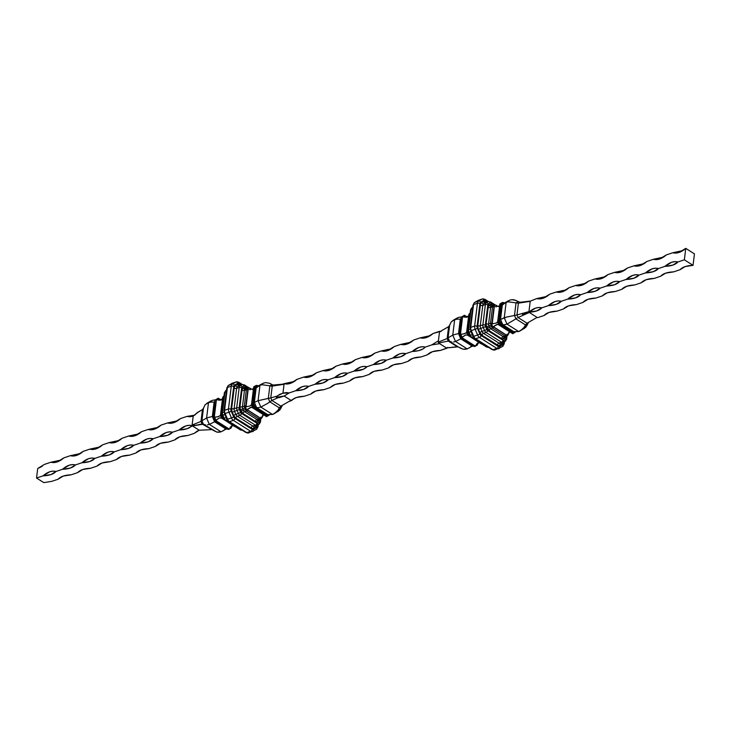 <?xml version="1.0" encoding="UTF-8"?>
<svg xmlns="http://www.w3.org/2000/svg" width="731" height="731" viewBox="0 0 731 731"><rect width="100%" height="100%" fill="white"/><g stroke="black" fill="none" stroke-linecap="round" stroke-linejoin="round"><path stroke-width="1.1" d="M186.953 416.405L194.875 415.135L186.953 416.405L180.475 418.58L186.953 416.405L189.914 416.771L193.194 416.131L186.953 416.405M198.512 411.982L202.45 409.598L197.507 412.439L193.194 416.131L192.098 425.058L200.998 421.412L202.45 409.598L203.465 408.163L201.92 420.773L203.373 424.163L192.481 425.954L199.271 430.248L211.067 429.645L199.271 430.248L194.236 433.355L197.553 430.87M295.013 381.052L290.271 382.916L284.121 383.665L281.773 384.46L284.048 384.278L272.243 386.087L271.1 386.096L273.769 385.191L271.886 384.607L269.867 385.794L271.1 386.096L269.867 385.794L268.314 398.404L269.867 385.794L262.173 384.753L269.867 385.794L271.886 384.607L269.977 383.409L265.846 382.596L269.977 383.409L272.791 385.1L282.577 384.186L273.769 385.191L272.243 386.087L270.79 397.902L268.314 398.404L269.776 401.794L271.895 400.451L267.509 403.503L269.776 401.794L279.352 407.861L280.868 406.134L278.008 410.155L279.352 407.861L282.385 405.239L280.777 408.528L281.371 406.674L279.352 407.861L269.776 401.794L268.314 398.404L258.089 400.689L259.98 385.237L262.173 384.753L259.98 385.237L263.772 383.017L265.846 382.596L263.772 383.017L259.98 385.237L258.089 400.689L270.79 397.902L271.895 400.451L280.868 406.134L290.947 400.332L284.167 396.028L278.027 397.71L271.895 400.451L280.868 406.134L290.947 400.332L284.167 396.028L276.236 397.298L284.167 396.028L278.895 397.719L276.903 397.207L277.314 396.056L270.79 397.902L271.895 400.451L278.027 397.71L276.903 397.207L277.588 395.709L282.952 393.205L284.048 384.278L272.243 386.087L270.79 397.902L277.314 396.056L279.315 394.521L282.952 393.205L284.048 384.278L281.773 384.46L284.121 383.665L287.082 384.031L290.362 383.391L297.078 379.307L303.557 377.123L306.517 377.488L309.798 376.849L316.514 372.755L322.983 370.58L325.953 370.946L329.233 370.297L335.94 366.213L342.419 364.029L345.388 364.394L348.669 363.755L355.376 359.67L361.854 357.486L364.824 357.852L368.095 357.212L374.811 353.119L381.29 350.935L384.25 351.3L387.531 350.661L394.247 346.576L400.725 344.392L403.686 344.758L406.966 344.118L413.682 340.025L420.161 337.841L423.121 338.206L426.401 337.567L433.117 333.482L439.596 331.298L441.021 331.609M256.142 387.969L254.37 402.37L258.089 400.689L260.821 407.048L267.509 403.503L260.821 407.048L258.089 400.689L254.37 402.37L255.96 388.106L259.98 385.237L255.96 388.106L254.324 387.211L252.341 403.402L252.698 403.064L254.964 408.337L254.47 408.364L266.769 416.158L268.624 414.806L266.769 416.414L253.94 408.282L254.964 408.337L252.698 403.064L252.031 403.841L254.096 386.955L254.616 387.43L257.76 385.593L256.745 385.401L254.096 386.955L256.142 385.447L253.767 386.845L251.82 404.069L253.94 408.282L252.031 403.841L251.628 404.261L253.346 408.245L266.705 416.551L269.346 414.897L266.577 416.633M266.705 416.56L268.953 415.235M271.886 384.607L272.791 385.1M274.545 413.527L272.553 414.477L276.391 412.065L278.008 410.155L274.289 413.682L279.717 410.109L280.777 408.528L278.219 411.37L276.345 412.257M260.821 407.048L272.553 414.477L260.821 407.048L258.527 407.606L260.821 407.048M228.977 429.225L231.106 427.717L228.401 429.453L215.261 421.312L213.351 416.871L215.106 400.424L213.516 416.972L215.462 421.01L215.901 420.161L214.686 417.319L213.744 417.017L214.284 417.209L216.458 399.491L218.56 398.541L215.883 399.601L219.94 400.232L221.566 399.738L222.498 398.569L221.566 399.738L219.94 400.232L216.86 399.537L218.56 398.541L220.835 399.702L222.443 399.217L220.022 399.555L218.322 398.203L220.68 399.693M214.768 399.921L212.282 400.36L214.768 399.921M227.058 428.494L224.856 429.6M214.119 402.123L211.149 402.05L214.402 402.105L212.356 416.524L209.285 417.237L212.356 416.524L214.119 402.123M225.778 428.549L223.43 430.623L225.888 428.521L214.622 421.787L209.331 424.391L206.599 418.031L208.49 402.589L212.282 400.36L208.49 402.589L211.149 402.05L208.49 402.589L206.599 418.031L209.285 417.237L206.599 418.031L209.331 424.391L221.064 431.82L226.5 428.85L228.693 429.389M223.43 430.623L221.064 431.82L209.331 424.391L214.622 421.787L212.356 416.524L214.622 421.787L215.261 421.632L214.622 421.787L225.559 428.713M202.679 409.451L198.485 411.864L202.679 409.451M202.862 423.916L212.091 429.755L202.094 423.962L200.998 421.412L192.098 425.058L194.364 424.875L192.481 425.954L202.094 423.962L200.998 421.412L201.92 420.773L200.998 421.412L202.45 409.598L203.127 408.995L202.45 409.598M198.677 411.754L193.194 416.131L192.098 425.058L194.364 424.875L192.025 425.661L189.055 425.296L185.775 425.935L179.068 430.029L172.589 432.213L169.619 431.838L166.348 432.487L159.632 436.571L153.154 438.755L150.193 438.39L146.913 439.029L140.197 443.123L133.718 445.298L130.758 444.932L127.477 445.572L120.761 449.666L114.283 451.849L111.322 451.484L108.042 452.123L101.326 456.208L94.856 458.392L91.887 458.026L88.606 458.666L81.899 462.76L75.421 464.943L72.451 464.578L69.171 465.218L62.464 469.302L55.985 471.486L53.016 471.12L49.745 471.76L43.028 475.854L36.55 478.037L37.72 468.498L36.55 478.037L43.796 482.624L36.55 478.037L43.028 475.854L50.951 474.583L55.985 471.486L62.464 469.302L70.386 468.041L75.421 464.943L81.899 462.76L89.822 461.499L94.856 458.392L101.326 456.208L109.257 454.947L114.283 451.849L120.761 449.666L128.693 448.405L133.718 445.298L140.197 443.123L148.128 441.853L153.154 438.755L159.632 436.571L167.563 435.31L172.589 432.213L179.068 430.029L186.99 428.759L194.364 424.875L192.481 425.954L199.271 430.248L194.236 433.355L187.757 435.53L194.236 433.355M42.371 466.15L39.328 467.867M231.334 426.511L231.16 427.927L232.019 425.689L231.106 427.717L229.415 428.713L231.115 426.219L233.518 425.698L231.115 426.219L229.178 429.051L215.709 420.526L219.41 417.894L221.63 418.114L219.41 417.894L215.901 420.161L214.686 417.319L218.807 416.487L220.47 415.418L221.612 418.095L221.868 417.428L224.161 419.448L221.868 417.428L222.937 417.063L221.018 416.908L221.612 418.095L221.109 414.029A1.745 0.832 -173 0 0 220.534 414.55A1.745 0.832 -173 0 0 220.534 414.66A1.745 0.832 7 0 1 220.534 414.55A1.745 0.832 7 0 1 221.109 414.029L221.849 413.783L221.109 414.029L223.129 397.618L223.951 396.284L222.763 397.271A1.745 1.727 30.4 0 1 223.677 396.376L222.663 397.591A1.745 1.727 30.4 0 0 222.626 397.828M220.396 415.674L220.47 415.427A1.745 0.713 -177.2 0 1 220.47 415.372A1.745 0.713 -177.2 0 1 220.479 415.318A1.745 0.713 2.8 0 0 220.47 415.372A1.745 0.713 2.8 0 0 220.47 415.418L217.911 416.752L214.284 417.209L216.458 399.491L215.627 399.756L218.322 398.203M248.969 432.807A4.368 2.723 -108.6 0 1 248.641 432.953L246.036 432.578L228.73 421.613L226.912 419.384L227.569 419.247L225.102 413.518A4.368 2.723 -108.6 0 1 224.591 410.283A4.368 2.723 71.4 0 0 225.102 413.518L228.995 412.211A4.368 2.723 -108.6 0 1 228.474 408.976L224.591 410.283L227.387 387.503A4.368 2.723 -108.6 0 1 228.565 385.347A4.368 2.723 71.4 0 0 227.387 387.503L231.27 386.196L228.474 408.976L224.591 410.283L227.387 387.503L231.27 386.196A4.368 2.723 -108.6 0 1 232.449 384.04L228.565 385.347L231.974 383.336A4.368 2.723 -108.6 0 1 232.303 383.19A4.368 2.723 71.4 0 0 231.974 383.336L235.866 382.03L228.565 385.347L235.866 382.03A4.368 2.723 -108.6 0 1 236.186 381.884A4.368 2.723 -108.6 0 1 238.05 382.212A1.745 1.087 122.4 0 1 238.799 382.258A1.745 1.087 122.4 0 1 239.156 383.3L241.55 384.817L238.142 383.071L233.81 386.069L230.932 409.269L233.701 416.944L234.852 418.388A1.745 1.087 122.4 0 1 233.363 420.352L250.669 431.317L246.786 432.624L229.479 421.659L233.363 420.352A4.368 2.723 -108.6 0 1 231.453 417.94L227.569 419.247L225.102 413.518L228.995 412.211L231.453 417.94L227.569 419.247A4.368 2.723 71.4 0 0 229.479 421.659L233.363 420.352L250.669 431.317L246.786 432.624A4.368 2.723 71.4 0 0 248.65 432.953A4.368 2.723 -108.6 0 1 246.786 432.624A1.745 1.087 122.4 0 1 246.027 432.578A1.745 1.087 -57.6 0 0 246.786 432.624L229.479 421.659A1.745 1.087 122.4 0 1 228.73 421.613A1.745 1.087 -57.6 0 0 229.479 421.659A4.368 2.723 -108.6 0 1 227.569 419.247L227.222 419.128M228.035 420.316L227.451 419.576M224.764 413.399L224.454 411.452A1.745 0.832 7 0 1 224.006 410.804A1.745 0.832 7 0 1 224.591 410.283A1.745 0.832 -173 0 0 224.006 410.804L224.764 413.399M242.646 430.239L240.408 429.929L224.938 420.133A1.745 1.087 -57.6 0 0 225.687 420.179A3.5 2.184 -108.6 0 1 224.152 418.242L226.135 417.575L224.152 418.242A3.5 2.184 71.4 0 0 225.687 420.179L241.148 429.974A1.745 1.087 122.4 0 1 240.408 429.929A1.745 1.087 -57.6 0 0 241.148 429.974A3.5 2.184 71.4 0 0 242.427 430.294A3.5 2.184 -108.6 0 1 241.148 429.974L225.687 420.179L227.067 419.713L225.687 420.179A1.745 1.087 122.4 0 1 224.938 420.133A1.745 1.087 122.4 0 1 224.572 419.091L223.96 418.424M224.938 420.133L222.215 415.372L222.864 415.245L224.152 418.242L223.503 418.379L224.152 418.242L222.864 415.245A3.5 2.184 -108.6 0 1 222.452 412.659L224.024 412.129L222.452 412.659L224.947 392.3L226.336 391.825L224.947 392.3A1.745 0.832 -173 0 0 224.371 392.821A1.745 0.832 7 0 1 224.947 392.3A3.5 2.184 -108.6 0 1 225.897 390.573L226.537 390.19L225.897 390.573A3.5 2.184 71.4 0 0 224.947 392.3L222.452 412.659A3.5 2.184 71.4 0 0 222.864 415.245L224.846 414.578L222.526 415.117M222.407 414.797L222.315 413.828M223.174 418.826L223.64 418.662L223.174 418.826A1.745 1.087 122.4 0 1 222.425 418.772A1.745 1.087 -57.6 0 0 223.174 418.826M220.47 415.418L220.524 415.555A1.745 0.713 2.8 0 0 221.265 416.021L223.129 397.618L223.814 397.381L223.129 397.618A1.745 0.832 -173 0 0 222.544 398.139A1.745 0.832 7 0 1 223.129 397.618L223.677 396.376A1.745 1.727 -149.6 0 0 222.763 397.271M221.265 416.021L222.334 415.665L221.265 416.021A1.745 0.713 -177.2 0 1 220.524 415.555L221.018 416.908L221.265 416.021M223.713 396.257L224.518 395.882L223.713 396.257M221.84 418.296L222.215 418.571A1.745 1.087 -57.6 0 0 222.425 418.772A1.745 1.087 122.4 0 1 222.215 418.571M231.115 426.219L231.882 425.798M221.566 399.738L220.826 400.076M231.106 427.717L231.188 426.922M220.022 399.555L219.245 399.163M214.777 401.072L212.895 416.414L215.106 400.424L213.351 416.871L212.94 416.46L215.206 421.723L227.076 429.252M228.949 429.243L215.709 420.526L215.316 421.175L213.744 417.017L215.261 421.312L228.401 429.453L215.206 421.723L212.913 416.286L215.179 421.732L226.838 429.124M204.36 424.775L205.713 425.031L203.373 424.163L204.36 424.775L203.373 424.163L201.92 420.773L206.599 418.031L201.92 420.773L203.465 408.163L205.119 404.727L208.49 402.589L205.119 404.727L203.127 408.995M207.394 424.894L209.331 424.391L207.394 424.894M218.989 432.24L221.064 431.82L216.897 432.112L218.989 432.24M203.803 424.51L216.897 432.112L212.949 430.23M206.617 403.475L210.546 401.155M212.282 400.36L210.29 401.31L212.282 400.36M226.519 390.363L225.897 390.573A1.745 1.352 -120.4 0 0 225.696 390.665L225.696 390.665A1.745 1.352 59.6 0 1 225.897 390.573L226.519 390.363M252.862 431.5A4.368 2.723 -108.6 0 1 252.533 431.646A4.368 2.723 -108.6 0 1 250.669 431.317A4.368 2.723 71.4 0 0 252.533 431.646A4.368 2.723 71.4 0 0 252.862 431.5A1.745 1.352 -120.4 0 0 253.465 429.462L257.138 427.251L257.732 425.003L257.586 426.164A2.622 1.636 -108.6 0 1 256.883 427.461L253.465 429.462A2.622 1.636 -108.6 0 1 252.158 429.353L253.465 429.462A1.745 1.352 59.6 0 1 252.862 431.5M222.553 398.249A1.745 0.832 7 0 1 222.553 398.13A1.745 0.832 -173 0 0 222.553 398.249L220.561 414.44M220.534 414.66L220.479 415.318M234.688 426.475A1.745 1.087 -57.6 0 0 234.889 426.676A1.745 1.087 -57.6 0 0 235.428 426.776A1.745 1.087 122.4 0 1 234.898 426.676A1.745 1.087 122.4 0 1 234.688 426.475M222.452 412.659A1.745 0.832 -173 0 0 221.877 413.179L221.877 413.179A1.745 0.832 7 0 1 222.452 412.659M225.102 413.518L224.454 413.645L225.102 413.518M227.387 387.503A1.745 0.832 -173 0 0 226.811 388.024A1.745 0.832 7 0 1 227.387 387.503M224.006 410.804L226.811 388.024L228.364 385.438A1.745 1.352 59.6 0 1 228.565 385.347A1.745 1.352 -120.4 0 0 228.346 385.447M214.74 401.566L212.949 416.213M215.307 421.778L226.884 429.152M231.151 427.946L228.83 429.325M251.51 404.663L250.103 405.952L246.045 406.811L250.103 405.952L251.546 404.901L252.771 407.734L250.706 407.359L246.996 409.634L245.47 408.675L245.388 409.506A1.745 0.713 2.8 0 0 246.658 409.652L245.47 407.487L246.045 406.811L248.211 389.184L248.174 388.024L247.197 388.453A1.745 0.603 64.6 0 1 247.818 388.828L248.412 387.942L249.828 388.234A1.745 1.727 -149.6 0 0 249.636 388.097L251.318 389.139L252.953 389.047L251.318 389.139L250.148 388.371A1.745 1.087 -57.6 0 0 249.938 388.161A1.745 1.087 -57.6 0 0 249.582 388.06M243.679 384.862A1.745 1.087 122.4 0 1 244.428 384.908A1.745 1.087 122.4 0 1 244.794 385.95L247.964 387.96L244.337 385.785L241.714 387.512L239.156 408.154L240.654 412.448L257.12 423.331L259.724 422.098L260.318 418.973A1.745 0.603 -115.4 0 0 260.382 418.936L262.173 417.246A1.745 1.727 30.4 0 0 262.21 417.008L262.173 417.246A1.745 1.727 -149.6 0 0 262.21 417.008L262.283 416.588A1.745 0.832 7 0 1 262.283 416.707A1.745 0.832 -173 0 0 262.283 416.588L263.27 415.098L261.981 417.739A1.745 1.727 -149.6 0 0 262.073 417.575L261.086 418.589L260.501 418.013A1.745 0.603 64.6 0 1 260.538 418.205L247.206 409.598L251.446 407.185L253.346 408.245L251.628 404.261L253.931 386.854L251.546 404.398M234.852 418.388L252.158 429.353A1.745 1.087 122.4 0 1 250.669 431.317A1.745 1.087 -57.6 0 0 252.158 429.353L234.852 418.388A2.622 1.636 -108.6 0 1 233.701 416.944L231.453 417.94A4.368 2.723 71.4 0 0 233.363 420.352A1.745 1.087 -57.6 0 0 234.852 418.388M257.157 424.583L255.74 427.178L253.355 428.467L252.021 428.348L235.866 418.214L233.573 415.318L231.928 411.343L231.654 408.428L234.331 387.22L235.053 385.904L237.356 384.433A5.245 3.271 -108.6 0 1 239.987 384.643L240.7 385.1L239.987 384.643A1.745 1.087 -57.6 0 0 240.051 385.319A1.745 1.087 122.4 0 1 239.987 384.643L237.356 384.433A1.745 1.352 -120.4 0 0 239.339 385.593L241.934 384.716A3.5 2.184 -108.6 0 1 242.189 384.597A3.5 2.184 -108.6 0 1 242.199 384.597A3.5 2.184 71.4 0 0 241.934 384.716L237.557 386.644A3.5 2.184 71.4 0 0 236.606 388.371L239.201 387.494L236.698 407.852L234.112 408.73L236.606 388.371L239.201 387.494A3.5 2.184 -108.6 0 1 240.143 385.767A3.5 2.184 71.4 0 0 239.201 387.494L236.698 407.852L234.112 408.73A3.5 2.184 71.4 0 0 234.523 411.315L237.118 410.438L238.407 413.444L235.811 414.322L234.523 411.315L237.118 410.438A3.5 2.184 -108.6 0 1 236.698 407.852A3.5 2.184 71.4 0 0 237.118 410.438L238.407 413.444L235.811 414.322A3.5 2.184 71.4 0 0 237.347 416.25L239.932 415.372L255.402 425.177L252.816 426.045L237.347 416.25L239.932 415.372A3.5 2.184 -108.6 0 1 238.407 413.444A3.5 2.184 71.4 0 0 239.932 415.372L255.402 425.177L252.816 426.045A3.5 2.184 71.4 0 0 254.306 426.31A3.5 2.184 71.4 0 0 254.562 426.191A3.5 2.184 71.4 0 1 254.297 426.31L254.361 426.283M246.201 387.668L247.115 388.243L246.201 387.668A1.745 1.087 -57.6 0 0 246.347 388.499A1.745 1.087 122.4 0 1 246.201 387.668L244.008 387.485A1.745 1.352 -120.4 0 0 245.991 388.645L249.326 387.942A1.745 1.727 -149.6 0 0 248.037 387.96A1.745 1.727 30.4 0 1 249.326 387.942L249.636 388.097A1.745 1.727 30.4 0 1 249.828 388.234L250.148 388.371A1.745 1.087 122.4 0 0 249.947 388.17L248.184 387.887L246.183 388.554A2.622 1.636 71.4 0 0 245.991 388.645L245.159 389.139A2.622 1.636 71.4 0 0 244.446 390.436L246.338 389.797L244.328 406.208L242.436 406.847L244.446 390.436L246.338 389.797L247.197 388.453L245.159 389.139A2.622 1.636 71.4 0 0 244.446 390.436L242.436 406.847A2.622 1.636 71.4 0 0 242.747 408.784L244.784 408.099L245.47 408.675L245.388 409.506L243.35 410.192L242.747 408.784L244.784 408.099L244.328 406.208L242.436 406.847A2.622 1.636 71.4 0 0 242.747 408.784L243.35 410.192A2.622 1.636 71.4 0 0 244.492 411.635L246.384 411.005L258.856 418.9L256.965 419.539L244.492 411.635L246.384 411.005L245.388 409.506L243.35 410.192A2.622 1.636 71.4 0 0 244.492 411.635L256.965 419.539A2.622 1.636 71.4 0 0 258.08 419.74A2.622 1.636 71.4 0 0 258.281 419.649A2.622 1.636 71.4 0 1 258.08 419.74L258.08 419.74A2.622 1.636 71.4 0 1 256.965 419.539A1.745 1.087 -57.6 0 0 255.484 421.504L242.454 413.17L240.207 408.976L239.978 406.546L241.998 390.135L242.747 388.325L244.008 387.485A4.368 2.723 -108.6 0 1 246.201 387.668M259.688 419.027L258.509 421.193L257.175 421.878L255.484 421.504A1.745 1.087 122.4 0 1 256.965 419.539L258.856 418.9A1.745 1.087 -57.6 0 0 259.953 417.958L246.996 409.634A1.745 0.713 2.8 0 0 247.206 409.598A1.745 0.713 -177.2 0 1 246.996 409.634L246.658 409.652A1.745 0.713 -177.2 0 1 245.388 409.506L246.384 411.005A1.745 1.087 -57.6 0 0 247.489 410.064A1.745 1.087 122.4 0 1 246.384 411.005L258.856 418.9L260.318 418.964L258.08 419.74A1.745 1.352 59.6 0 0 257.668 421.677A4.368 2.723 -108.6 0 1 255.484 421.504L243.012 413.6A1.745 1.087 122.4 0 1 244.492 411.635A1.745 1.087 -57.6 0 0 243.012 413.6A4.368 2.723 -108.6 0 1 241.102 411.188L243.35 410.192L241.102 411.188L240.499 409.78L242.747 408.784L240.499 409.78A4.368 2.723 -108.6 0 1 239.978 406.546A1.745 0.832 -173 0 0 242.436 406.847A1.745 0.832 7 0 1 239.978 406.546L241.998 390.135A1.745 0.832 -173 0 0 244.446 390.436A1.745 0.832 7 0 1 241.998 390.135A4.368 2.723 -108.6 0 1 243.176 387.978A1.745 1.352 -120.4 0 0 245.159 389.139A1.745 1.352 59.6 0 1 243.176 387.978L244.008 387.485A1.745 1.352 59.6 0 0 245.991 388.645A2.622 1.636 71.4 0 1 246.192 388.554M261.068 417.017L260.601 417.986L261.068 417.017M262.392 415.619L263.178 415.254M264.814 415.281L264.001 415.144L264.814 415.281M253.337 388.6L252.816 389.148L253.337 388.6M252.113 389.532L252.816 389.148M250.294 389.742L249.262 389.55L250.294 389.742M252.771 407.743L251.537 405.138M250.523 388.81L249.81 388.243M251.51 404.526L253.684 386.891L256.142 385.447L257.76 385.593L254.616 387.43L254.955 387.805L262.036 383.812M257.778 386.343L254.955 387.805L253.282 402.626L252.698 403.064L253.127 402.735L255.484 408.218L254.964 408.337L255.914 407.935L266.916 414.906L266.842 415.857L268.049 414.687L266.824 415.409L255.484 408.218L253.127 402.735L254.37 402.37L256.636 407.633L258.527 407.606L256.636 407.633L267.573 414.559L272.553 414.477L267.327 414.55L256.435 407.651L254.37 402.37L253.282 402.626L255.082 387.969L255.96 388.106M263.772 383.017L261.406 384.214L263.772 383.017M239.878 385.411A3.5 2.184 71.4 0 0 239.604 385.475A3.5 2.184 71.4 0 0 239.339 385.593L237.557 386.644A3.5 2.184 71.4 0 0 236.606 388.371L234.112 408.73A3.5 2.184 71.4 0 0 234.523 411.315L235.811 414.322A3.5 2.184 71.4 0 0 237.347 416.25L252.816 426.045A3.5 2.184 71.4 0 0 254.297 426.31L256.892 425.442A3.5 2.184 -108.6 0 1 256.892 425.442A3.5 2.184 -108.6 0 1 255.402 425.177A3.5 2.184 71.4 0 0 256.892 425.442A3.5 2.184 71.4 0 0 257.157 425.323A1.745 1.352 -120.4 0 0 257.76 423.286A1.745 1.087 -108.6 0 1 256.883 423.212A1.745 1.087 122.4 0 1 255.402 425.177A1.745 1.087 -57.6 0 0 256.883 423.212L241.422 413.417A1.745 1.087 122.4 0 1 239.932 415.372A1.745 1.087 -57.6 0 0 241.422 413.417A1.745 1.087 -108.6 0 1 240.654 412.448L238.407 413.444L240.654 412.448L239.366 409.442L237.118 410.438L239.366 409.442A1.745 1.087 -108.6 0 1 239.156 408.154A1.745 0.832 -173 0 0 236.698 407.852A1.745 0.832 7 0 1 239.156 408.154L241.659 387.795A1.745 0.832 -173 0 0 239.201 387.494A1.745 0.832 7 0 1 241.659 387.795A1.745 1.087 -108.6 0 1 242.125 386.927A1.745 1.352 -120.4 0 0 240.143 385.767A1.745 1.352 59.6 0 1 242.125 386.927L243.916 385.877A1.745 1.352 -120.4 0 0 241.934 384.716A1.745 1.352 59.6 0 1 243.916 385.877A1.745 1.087 -108.6 0 1 244.794 385.95A1.745 1.087 -57.6 0 0 244.428 384.908L248.997 387.805M260.062 419.064L258.856 418.9A1.745 1.087 122.4 0 0 259.953 417.958L260.501 418.013A1.745 0.603 -115.4 0 1 260.538 418.205L260.556 418.461A1.745 0.603 64.6 0 1 260.382 418.936A1.745 0.603 -115.4 0 0 260.556 418.461L261.086 418.589L260.318 418.964L260.026 421.367A1.745 1.087 -108.6 0 1 259.551 422.235L257.76 423.286A1.745 1.352 59.6 0 1 257.349 425.232L256.892 425.442M247.818 389.733L248.129 389.239A1.745 0.603 -115.4 0 0 248.001 389.056L247.818 388.828A1.745 0.603 -115.4 0 0 247.197 388.453L246.338 389.797A1.745 0.832 7 0 1 247.818 389.733A1.745 0.832 -173 0 0 246.338 389.797L244.328 406.208A1.745 0.832 7 0 1 245.808 406.153L247.818 389.733M249.198 388.115L248.037 387.96M245.808 406.153A1.745 0.832 -173 0 0 244.328 406.208L244.784 408.099L245.808 406.153M245.57 407.121L244.784 408.099L245.47 408.675L245.57 407.121M258.938 424.272A1.745 1.352 -120.4 0 0 259.551 422.235A1.745 1.352 59.6 0 1 258.938 424.272M257.349 425.232L259.139 424.181L260.464 422.015A1.745 0.832 -173 0 0 260.026 421.367A1.745 0.832 7 0 1 260.464 422.015A1.745 0.832 7 0 1 259.889 422.545M256.27 429.49A1.745 1.352 -120.4 0 0 256.883 427.461A1.745 1.352 59.6 0 1 256.27 429.49M248.65 432.953L256.471 429.399L258.025 426.813A1.745 0.832 -173 0 0 257.586 426.164A1.745 0.832 7 0 1 258.025 426.813A1.745 0.832 7 0 1 257.449 427.333M228.995 412.211L231.453 417.94L233.701 416.944L231.243 411.215L228.995 412.211L231.243 411.215A2.622 1.636 -108.6 0 1 230.932 409.269A1.745 0.832 -173 0 0 228.474 408.976A4.368 2.723 71.4 0 0 228.995 412.211M231.27 386.196L228.474 408.976A1.745 0.832 7 0 1 230.932 409.269L233.728 386.498A1.745 0.832 -173 0 0 231.27 386.196A1.745 0.832 7 0 1 233.728 386.498A2.622 1.636 -108.6 0 1 234.432 385.2A1.745 1.352 -120.4 0 0 232.449 384.04A4.368 2.723 71.4 0 0 231.27 386.196M238.799 382.258L236.186 381.884A4.368 2.723 71.4 0 0 235.866 382.03L232.449 384.04A1.745 1.352 59.6 0 1 234.432 385.2L237.849 383.19A1.745 1.352 -120.4 0 0 235.866 382.03A1.745 1.352 59.6 0 1 237.849 383.19A2.622 1.636 -108.6 0 1 239.156 383.3A1.745 1.087 -57.6 0 0 238.809 382.267L242.4 384.543M258.061 419.749A1.745 1.352 -120.4 0 0 257.668 421.677L258.509 421.193A1.745 1.352 59.6 0 1 258.564 419.576A1.745 1.352 -120.4 0 0 258.509 421.193A4.368 2.723 -108.6 0 0 259.66 419.201M256.992 425.405A5.245 3.271 -108.6 0 1 255.74 427.178A1.745 1.352 59.6 0 1 255.658 425.853A1.745 1.352 -120.4 0 0 255.74 427.178L253.949 428.229A1.745 1.352 59.6 0 1 254.333 426.301A1.745 1.352 -120.4 0 0 253.949 428.229A5.245 3.271 -108.6 0 1 251.327 428.01A1.745 1.087 122.4 0 1 252.816 426.045A1.745 1.087 -57.6 0 0 251.327 428.01L235.866 418.214A1.745 1.087 122.4 0 1 237.347 416.25A1.745 1.087 -57.6 0 0 235.866 418.214A5.245 3.271 -108.6 0 1 233.573 415.318L235.811 414.322L233.573 415.318L232.275 412.311L234.523 411.315L232.275 412.311A5.245 3.271 -108.6 0 1 231.654 408.428A1.745 0.832 -173 0 0 234.112 408.73A1.745 0.832 7 0 1 231.654 408.428L234.158 388.07A1.745 0.832 -173 0 0 236.606 388.371A1.745 0.832 7 0 1 234.158 388.07A5.245 3.271 -108.6 0 1 235.574 385.484A1.745 1.352 -120.4 0 0 237.557 386.644A1.745 1.352 59.6 0 1 235.574 385.484L237.356 384.433A1.745 1.352 59.6 0 0 239.339 385.593A3.5 2.184 71.4 0 1 239.604 385.475L242.189 384.597L244.428 384.908M256.005 385.511L253.767 386.845M252.771 407.734L251.546 404.901M266.705 416.551L252.935 407.98M253.228 408.209L266.513 416.633M544.047 315.518C546.45 312.85 550.772 311.397 557.004 311.15L563.482 308.966C565.885 306.298 570.207 304.845 576.439 304.608L582.918 302.424C585.321 299.756 589.643 298.303 595.875 298.056L602.353 295.881C604.756 293.213 609.078 291.751 615.31 291.514L621.789 289.33C624.192 286.662 628.505 285.209 634.746 284.962L641.224 282.787C643.627 280.119 647.94 278.657 654.181 278.42L660.66 276.236C663.063 273.568 667.376 272.115 673.607 271.877L680.086 269.693C682.489 267.025 686.811 265.572 693.043 265.326L694.45 253.885L685.76 248.376L684.353 259.816L693.043 265.326L694.45 253.885L685.76 248.376L684.353 259.816L677.875 262L674.905 261.634L671.634 262.274L664.918 266.367L658.439 268.551L655.479 268.186L652.198 268.825L645.482 272.91L639.004 275.094L636.043 274.728L632.763 275.368L626.047 279.461L619.568 281.645L616.608 281.28L613.327 281.919L606.611 286.004L600.133 288.188L597.172 287.822L593.892 288.462L587.185 292.555L580.706 294.73L577.737 294.365L574.456 295.013L567.749 299.098L561.271 301.282L558.301 300.916L555.021 301.556L548.314 305.64L541.835 307.824L538.866 307.459L535.595 308.098L528.878 312.192L522.4 314.376L528.878 312.192L536.81 310.931L541.835 307.824L548.314 305.64L556.236 304.379L561.271 301.282L567.749 299.098L575.672 297.837L580.706 294.73L587.185 292.555L595.107 291.285L600.133 288.188L606.611 286.004L614.543 284.743L619.568 281.645L626.047 279.461L633.978 278.191L639.004 275.094L645.482 272.91L653.413 271.649L658.439 268.551L664.918 266.367L672.84 265.106L677.875 262L684.353 259.816L693.043 265.326L685.121 266.596L680.086 269.693L673.607 271.877L665.685 273.138L660.66 276.236L654.181 278.42L646.25 279.681L641.224 282.787L634.746 284.962L626.814 286.232L621.789 289.33L615.31 291.514L607.379 292.775L602.353 295.881L595.875 298.056L587.952 299.326L582.918 302.424L576.439 304.608L568.517 305.869L563.482 308.966L557.004 311.15L549.082 312.42L544.047 315.518L537.568 317.702L544.047 315.518L547.364 313.032M366.925 366.743L363.965 366.377L360.685 367.017L353.968 371.11L347.499 373.294L344.529 372.929L341.249 373.568L334.542 377.653L328.064 379.837L325.094 379.471L321.814 380.111L315.107 384.204L308.628 386.379L305.659 386.014L302.378 386.662L295.671 390.747L289.193 392.931L286.232 392.565L282.952 393.205L289.193 392.931L295.671 390.747L303.593 389.486L308.628 386.379L315.107 384.204L323.029 382.934L328.064 379.837L334.542 377.653L342.464 376.392L347.499 373.294L353.968 371.11L363.49 369.219L366.925 366.743L373.404 364.559L366.925 366.743C364.522 369.411 360.209 370.864 353.968 371.11C358.601 367.136 362.923 365.683 366.925 366.743M529.436 301.474L536.764 298.568L539.725 298.933L543.005 298.294L549.721 294.2L556.2 292.016L559.16 292.382L562.441 291.742L569.147 287.658L575.626 285.474L578.596 285.839L581.876 285.2L588.583 281.106L595.061 278.931L598.031 279.297L601.311 278.648L608.018 274.564L614.497 272.38L617.467 272.745L620.738 272.106L627.454 268.012L633.932 265.837L636.893 266.203L640.173 265.563L646.889 261.47L653.368 259.286L656.328 259.651L659.609 259.012L666.325 254.927L672.803 252.743L675.764 253.109L679.044 252.469L685.76 248.376C681.128 252.35 676.805 253.803 672.803 252.743L666.325 254.927C661.692 258.902 657.379 260.355 653.368 259.286L646.889 261.47C642.257 265.444 637.944 266.897 633.932 265.837L627.454 268.012C622.83 271.996 618.508 273.449 614.497 272.38L608.018 274.564C603.395 278.538 599.073 279.991 595.061 278.931L588.583 281.106C583.959 285.081 579.637 286.543 575.626 285.474L569.147 287.658C564.524 291.632 560.202 293.085 556.2 292.016L549.721 294.2C545.088 298.175 540.776 299.628 536.764 298.568L529.436 301.474M438.417 340.838L431.71 344.922L425.232 347.106L422.262 346.741L418.991 347.38L412.275 351.465L405.796 353.649L402.836 353.283L399.555 353.923L392.839 358.016L386.361 360.2L383.4 359.835L380.12 360.474L373.404 364.559L381.335 363.298L386.361 360.2L392.839 358.016L400.771 356.755L405.796 353.649L412.275 351.465L418.424 350.716L423.176 348.851L425.232 347.106L431.71 344.922L439.633 343.661L431.71 344.922L438.417 340.838M447.783 347.335L446.879 348.248L440.4 350.432L432.478 351.693L427.443 354.791L420.965 356.975L413.042 358.245L408.017 361.342L401.538 363.526L393.607 364.787L388.581 367.885L382.103 370.069L374.171 371.33L369.146 374.436L362.667 376.62L354.736 377.881L349.71 380.979L343.232 383.163L335.31 384.424L330.275 387.531L323.796 389.705L315.874 390.975L310.839 394.073L304.361 396.257L296.439 397.518L289.083 401.401L291.404 400.615L294.721 398.139M284.167 396.028L289.193 392.931L284.167 396.028M291.404 400.615C293.816 397.947 298.129 396.494 304.361 396.257L310.839 394.073L314.156 391.597M310.839 394.073C313.243 391.405 317.565 389.952 323.796 389.705L330.275 387.531L333.592 385.045M330.275 387.531C332.678 384.862 337 383.4 343.232 383.163L349.71 380.979L353.027 378.503M349.71 380.979C352.114 378.311 356.436 376.858 362.667 376.62L369.146 374.436L372.463 371.951M369.146 374.436C371.549 371.768 375.871 370.315 382.103 370.069L388.581 367.885L391.889 365.409M388.581 367.885C390.984 365.217 395.297 363.764 401.538 363.526L408.017 361.342L411.325 358.857M408.017 361.342C410.42 358.674 414.733 357.221 420.965 356.975L427.443 354.791L430.76 352.315M427.443 354.791C429.846 352.123 434.168 350.67 440.4 350.432L447.335 347.855M563.482 308.966L566.799 306.49M582.918 302.424L586.235 299.938M602.353 295.881L605.67 293.396M621.789 289.33L625.106 286.854M641.224 282.787L644.532 280.302M660.66 276.236L663.967 273.76M682.937 267.5L683.403 267.208M683.695 250.121L678.953 251.985L672.803 252.743L682.909 250.569M664.26 256.663L659.517 258.527L653.368 259.286L663.474 257.111M644.833 263.215L640.082 265.079L633.932 265.837L644.038 263.653M625.398 269.757L620.646 271.621L614.497 272.38L624.603 270.205M605.962 276.309L601.22 278.173L595.061 278.931L605.177 276.747M586.527 282.851L581.785 284.715L575.626 285.474L585.741 283.299M567.092 289.394L562.349 291.267L556.2 292.016L566.306 289.841M547.656 295.945L542.914 297.809L536.764 298.568L546.87 296.393M440.263 331.481L433.117 333.482C428.485 337.457 424.163 338.91 420.161 337.841L413.682 340.025C409.049 343.999 404.736 345.461 400.725 344.392L394.247 346.576C389.614 350.551 385.301 352.004 381.29 350.935L374.811 353.119C370.188 357.094 365.865 358.546 361.854 357.486L355.376 359.67C350.752 363.645 346.43 365.098 342.419 364.029L335.94 366.213C331.317 370.188 326.995 371.64 322.983 370.58L316.514 372.755C311.881 376.73 307.559 378.192 303.557 377.123L297.078 379.307C292.446 383.282 288.133 384.734 284.121 383.665L294.227 381.491M431.052 335.227L426.31 337.092L420.161 337.841L430.267 335.666M411.626 341.77L406.875 343.634L400.725 344.392L410.831 342.218M392.191 348.312L387.439 350.186L381.29 350.935L391.396 348.76M372.755 354.864L368.013 356.728L361.854 357.486L371.96 355.312M353.32 361.406L348.577 363.27L342.419 364.029L352.534 361.854M333.884 367.958L329.142 369.822L322.983 370.58L333.098 368.397M314.449 374.5L309.706 376.364L303.557 377.123L313.663 374.948M178.41 420.325L173.667 422.189L167.518 422.947L161.039 425.131L167.518 422.947L170.478 423.313L173.759 422.673L180.475 418.58C175.842 422.555 171.52 424.017 167.518 422.947L177.624 420.773M158.983 426.877L154.232 428.741L148.082 429.49L141.604 431.674L148.082 429.49L151.043 429.865L154.323 429.216L161.039 425.131C156.407 429.106 152.094 430.559 148.082 429.49L158.188 427.315M139.548 433.419L134.796 435.283L128.647 436.041L122.168 438.225L128.647 436.041L131.607 436.407L134.888 435.767L141.604 431.674C136.971 435.649 132.658 437.111 128.647 436.041L138.753 433.867M120.112 439.961L115.37 441.835L109.211 442.584L102.733 444.768L109.211 442.584L112.181 442.949L115.461 442.31L122.168 438.225C117.545 442.2 113.223 443.653 109.211 442.584L119.317 440.409M100.677 446.513L95.935 448.377L89.776 449.136L83.297 451.319L89.776 449.136L92.746 449.501L96.026 448.861L102.733 444.768C98.109 448.743 93.787 450.195 89.776 449.136L99.891 446.961M81.242 453.056L76.499 454.92L70.34 455.678L63.871 457.862L70.34 455.678L73.31 456.043L76.591 455.404L83.297 451.319C78.674 455.294 74.352 456.747 70.34 455.678L80.456 453.503M61.806 459.607L57.064 461.471L50.914 462.23L44.436 464.404L50.914 462.23L53.875 462.595L57.155 461.955L63.871 457.862C59.238 461.837 54.916 463.29 50.914 462.23L61.02 460.046M58.197 479.18C60.6 476.511 64.922 475.049 71.154 474.812L77.632 472.628L71.154 474.812L63.231 476.073L58.197 479.18L51.718 481.354L58.197 479.18L61.514 476.694M77.632 472.628C80.035 469.96 84.357 468.507 90.589 468.269L97.068 466.086L90.589 468.269L82.667 469.53L77.632 472.628L80.949 470.152M97.068 466.086C99.471 463.417 103.793 461.965 110.025 461.718L116.503 459.534L110.025 461.718L102.093 462.988L97.068 466.086L100.385 463.6M116.503 459.534C118.906 456.866 123.228 455.413 129.46 455.175L135.939 452.992L129.46 455.175L121.529 456.436L116.503 459.534L119.82 457.058M138.78 450.799L135.939 452.992C138.342 450.323 142.655 448.871 148.896 448.624L155.374 446.44L148.896 448.624L140.964 449.894L135.939 452.992L139.246 450.506M158.216 444.256L155.374 446.44C157.777 443.781 162.09 442.319 168.322 442.081L174.8 439.898L168.322 442.081L160.4 443.342L155.374 446.44L158.682 443.964M174.8 439.898C177.204 437.229 181.526 435.777 187.757 435.53L179.835 436.8L174.8 439.898L178.117 437.421M51.718 481.354L43.796 482.624L51.718 481.354M37.72 468.498L44.436 464.404L37.72 468.498M43.028 475.854C47.652 471.879 51.974 470.417 55.985 471.486C53.582 474.154 49.26 475.607 43.028 475.854M62.464 469.302C67.088 465.327 71.41 463.874 75.421 464.943C73.018 467.612 68.696 469.064 62.464 469.302M81.899 462.76C86.523 458.785 90.845 457.332 94.856 458.392C92.444 461.06 88.131 462.513 81.899 462.76M101.326 456.208C105.958 452.233 110.28 450.78 114.283 451.849C111.88 454.518 107.567 455.97 101.326 456.208M120.761 449.666C125.394 445.691 129.707 444.238 133.718 445.298C131.315 447.966 127.002 449.428 120.761 449.666M140.197 443.123C144.829 439.148 149.142 437.686 153.154 438.755C150.75 441.423 146.428 442.876 140.197 443.123M159.632 436.571C164.265 432.597 168.578 431.144 172.589 432.213C170.186 434.872 165.864 436.334 159.632 436.571M179.068 430.029C183.691 426.054 188.013 424.592 192.025 425.661C189.621 428.329 185.299 429.782 179.068 430.029M308.628 386.379C306.225 389.047 301.903 390.509 295.671 390.747C300.295 386.772 304.617 385.319 308.628 386.379M328.064 379.837C325.66 382.505 321.338 383.958 315.107 384.204C319.73 380.23 324.052 378.768 328.064 379.837M347.499 373.294C345.087 375.962 340.774 377.415 334.542 377.653C339.166 373.678 343.488 372.225 347.499 373.294M386.361 360.2C383.958 362.868 379.645 364.321 373.404 364.559C378.037 360.584 382.35 359.131 386.361 360.2M405.796 353.649C403.393 356.317 399.071 357.77 392.839 358.016C397.472 354.042 401.785 352.589 405.796 353.649M425.232 347.106C422.829 349.774 418.507 351.227 412.275 351.465C416.898 347.49 421.22 346.037 425.232 347.106M541.835 307.824C539.432 310.492 535.11 311.945 528.878 312.192C533.511 308.217 537.824 306.764 541.835 307.824M561.271 301.282C558.868 303.95 554.546 305.403 548.314 305.64C552.938 301.665 557.26 300.213 561.271 301.282M580.706 294.73C578.303 297.398 573.981 298.86 567.749 299.098C572.373 295.123 576.695 293.67 580.706 294.73M600.133 288.188C597.73 290.856 593.417 292.309 587.185 292.555C591.808 288.581 596.13 287.119 600.133 288.188M619.568 281.645C617.165 284.313 612.852 285.766 606.611 286.004C611.244 282.029 615.566 280.576 619.568 281.645M639.004 275.094C636.6 277.762 632.278 279.215 626.047 279.461C630.679 275.486 634.992 274.024 639.004 275.094M658.439 268.551C656.036 271.219 651.714 272.672 645.482 272.91C650.115 268.935 654.428 267.482 658.439 268.551M677.875 262C675.471 264.668 671.149 266.121 664.918 266.367C669.541 262.392 673.863 260.94 677.875 262M39.337 467.849L41.585 466.597M475.141 346.302L477.27 344.804L474.565 346.54L461.425 338.389L459.516 333.948L461.279 317.501L459.68 334.049L461.626 338.087L462.065 337.238L460.85 334.396L459.909 334.104L460.448 334.286L462.622 316.569L464.724 315.618L462.047 316.687L466.104 317.309L467.73 316.815L468.662 315.646L467.73 316.815L466.104 317.309L463.034 316.614L464.724 315.618L466.999 316.779L468.608 316.295L466.186 316.633L464.487 315.289L466.844 316.77M477.233 345.078L474.995 346.403M460.932 317.007L458.447 317.437L460.932 317.007M473.222 345.571L471.02 346.677M460.283 319.2L457.314 319.136L460.567 319.182L458.52 333.601L455.45 334.314L458.52 333.601L460.283 319.2M471.943 345.626L469.594 347.7L472.052 345.599L460.786 338.864L455.495 341.468L452.763 335.109L454.655 319.666L458.447 317.437L454.655 319.666L457.314 319.136L454.655 319.666L452.763 335.109L455.45 334.314L452.763 335.109L455.495 341.468L467.228 348.906L472.665 345.937L474.858 346.476M469.594 347.7L467.228 348.906L455.495 341.468L460.786 338.864L458.52 333.601L460.786 338.864L461.425 338.709L460.786 338.864L471.723 345.79M502.307 305.046L500.534 319.447L504.253 317.766L506.985 324.125L515.94 318.871L514.478 315.481L506.464 317.099L514.478 315.481L516.031 302.872L508.337 301.83L516.031 302.872L518.051 301.693L516.141 300.487L512.011 299.673L514.103 299.811L519.933 302.269L529.829 301.145L519.933 302.269L518.407 303.164L530.213 301.355L528.952 311.589L530.213 301.355L518.407 303.164L516.963 314.979L528.952 311.589L516.963 314.979L518.06 317.528L527.033 323.212L537.111 317.409L529.335 312.484L518.06 317.528L527.033 323.212L524.173 327.241L525.516 324.939L528.55 322.325L526.941 325.606L527.535 323.751L525.516 324.939L515.94 318.871L506.985 324.125L504.253 317.766L506.464 317.099L500.534 319.447L502.124 305.183L506.144 302.323L504.253 317.766L506.144 302.323L508.337 301.83L506.144 302.323L509.936 300.094L512.011 299.673L509.936 300.094L503.942 303.42L502.124 305.183L500.488 304.288L498.505 320.48L498.862 320.141L501.128 325.414L500.634 325.441L512.934 333.235L514.788 331.883L512.934 333.491L500.105 325.359L501.128 325.414L498.862 320.141L498.195 320.918L500.269 304.032L500.781 304.507L503.924 302.671L502.91 302.479L500.269 304.032L502.307 302.524L499.931 303.922L497.985 321.147L500.105 325.359L498.195 320.918L497.793 321.338L499.511 325.322L512.87 333.628L515.51 331.975L512.742 333.711M512.87 333.638L515.117 332.313M518.051 301.693L518.599 302.04L518.051 301.693L516.031 302.872L518.407 303.164L516.963 314.979L518.06 317.528L529.335 312.484L537.111 317.409L527.033 323.212L525.516 324.939L515.94 318.871L514.478 315.481L516.963 314.979L514.478 315.481L516.031 302.872L518.407 303.164L519.933 302.269L518.051 301.693L518.955 302.177M520.71 330.604L518.718 331.554L522.555 329.151L524.173 327.241L520.454 330.759L525.881 327.186L526.941 325.606L524.383 328.447L522.51 329.334M506.985 324.125L518.718 331.554L506.985 324.125L504.692 324.683L506.985 324.125M497.674 321.75L496.267 323.029L492.21 323.888L496.267 323.029L497.71 321.978L498.935 324.82L496.87 324.436L493.16 326.711L491.634 325.752L491.552 326.583A1.745 0.713 2.8 0 0 492.822 326.739L491.634 324.564L492.21 323.888L494.375 306.262L494.339 305.101L493.361 305.531A1.745 0.603 64.6 0 1 493.982 305.905L494.576 305.019L495.993 305.311A1.745 1.727 -149.6 0 0 495.801 305.174L497.482 306.216L499.118 306.125L497.482 306.216L495.974 305.32L497.564 306.243L496.312 305.448A1.745 1.087 -57.6 0 0 496.102 305.247A1.745 1.087 -57.6 0 0 495.746 305.138M508.41 333.912A1.745 0.832 -173 0 0 508.447 333.784L508.337 334.323A1.745 1.727 -149.6 0 0 508.374 334.094L508.447 333.665A1.745 0.832 7 0 1 508.456 333.784A1.745 0.832 -173 0 0 508.447 333.665L509.434 332.185L508.146 334.816A1.745 1.727 -149.6 0 0 508.237 334.652L507.25 335.675L506.665 335.09A1.745 0.603 64.6 0 1 506.702 335.291L493.37 326.675L497.61 324.272L499.511 325.322L497.793 321.338L500.095 303.932L497.71 321.485M495.134 349.884A4.368 2.723 -108.6 0 1 494.805 350.039A4.368 2.723 -108.6 0 1 492.95 349.701L475.643 338.745A4.368 2.723 -108.6 0 1 473.734 336.324L471.267 330.595A4.368 2.723 -108.6 0 1 470.755 327.36A4.368 2.723 71.4 0 0 471.267 330.595L475.159 329.288A4.368 2.723 -108.6 0 1 474.638 326.053L470.755 327.36L473.551 304.589A4.368 2.723 -108.6 0 1 474.73 302.424A4.368 2.723 71.4 0 0 473.551 304.589L477.434 303.274L474.638 326.053L470.755 327.36L473.551 304.589L477.434 303.274A4.368 2.723 -108.6 0 1 478.613 301.117L474.73 302.424L478.138 300.423A4.368 2.723 -108.6 0 1 478.467 300.267A4.368 2.723 71.4 0 0 478.138 300.423L482.031 299.107L478.613 301.117L474.73 302.424L482.031 299.107A4.368 2.723 -108.6 0 1 482.35 298.961A4.368 2.723 -108.6 0 1 484.214 299.29A1.745 1.087 122.4 0 1 484.964 299.344A1.745 1.087 122.4 0 1 485.32 300.377L487.714 301.894L484.306 300.158L479.975 303.146L477.096 326.355L479.865 334.021L481.016 335.474A1.745 1.087 122.4 0 1 479.527 337.43L496.833 348.395L492.95 349.701L475.643 338.745L479.527 337.43A4.368 2.723 -108.6 0 1 477.617 335.017L473.734 336.324L471.267 330.595L475.159 329.288L477.617 335.017L473.734 336.324A4.368 2.723 71.4 0 0 475.643 338.745L479.527 337.43L496.833 348.395L492.95 349.701A4.368 2.723 71.4 0 0 494.814 350.03L492.201 349.656A1.745 1.087 -57.6 0 0 492.95 349.701A1.745 1.087 122.4 0 1 492.191 349.656L474.894 338.691A1.745 1.087 -57.6 0 0 475.643 338.745A1.745 1.087 122.4 0 1 474.894 338.691L473.386 336.205M481.016 335.474L498.661 346.604L503.303 344.328L503.897 342.09L503.75 343.241A2.622 1.636 -108.6 0 1 503.047 344.539L499.629 346.54A2.622 1.636 -108.6 0 1 498.323 346.43A1.745 1.087 122.4 0 1 496.833 348.395A4.368 2.723 71.4 0 0 498.697 348.724A4.368 2.723 -108.6 0 1 496.833 348.395A1.745 1.087 -57.6 0 0 498.323 346.43L481.016 335.474A2.622 1.636 -108.6 0 1 479.865 334.021L477.617 335.017A4.368 2.723 71.4 0 0 479.527 337.43A1.745 1.087 -57.6 0 0 481.016 335.474M503.321 341.66L501.905 344.255L499.52 345.544L498.186 345.434L482.031 335.291L479.737 332.395L478.092 328.42L477.818 325.505L480.495 304.297L481.217 302.981L483.529 301.51A5.245 3.271 -108.6 0 1 486.152 301.729L486.864 302.177L486.152 301.729A1.745 1.087 -57.6 0 0 486.216 302.396A1.745 1.087 122.4 0 1 486.152 301.729L483.529 301.51A1.745 1.352 -120.4 0 0 485.512 302.671L488.098 301.793A3.5 2.184 -108.6 0 1 488.354 301.684A3.5 2.184 -108.6 0 1 488.363 301.675A3.5 2.184 71.4 0 0 488.098 301.793L483.721 303.721A3.5 2.184 71.4 0 0 482.771 305.448L485.366 304.58L482.862 324.93L480.276 325.807L482.771 305.448L485.366 304.58A3.5 2.184 -108.6 0 1 486.307 302.844A3.5 2.184 71.4 0 0 485.366 304.58L482.862 324.93L480.276 325.807A3.5 2.184 71.4 0 0 480.687 328.393L483.282 327.525L484.571 330.522L481.985 331.399L480.687 328.393L483.282 327.525A3.5 2.184 -108.6 0 1 482.862 324.93A3.5 2.184 71.4 0 0 483.282 327.525L484.571 330.522L481.985 331.399A3.5 2.184 71.4 0 0 483.511 333.327L486.097 332.459L501.567 342.254L498.981 343.122L483.511 333.327L486.097 332.459A3.5 2.184 -108.6 0 1 484.571 330.522A3.5 2.184 71.4 0 0 486.097 332.459L501.567 342.254L498.981 343.122A3.5 2.184 71.4 0 0 500.47 343.387A3.5 2.184 71.4 0 0 500.726 343.268A3.5 2.184 71.4 0 1 500.461 343.387L500.525 343.36M490.081 302.963L487.824 304.873L485.53 326.529L487.358 330.321L503.047 340.29L503.924 340.363L506.126 338.736L506.482 336.05L504.244 336.817A2.622 1.636 71.4 0 0 504.445 336.726A2.622 1.636 71.4 0 1 504.244 336.817L504.244 336.817A2.622 1.636 71.4 0 1 503.129 336.616L490.656 328.722L492.548 328.082L505.02 335.977L503.129 336.616A2.622 1.636 71.4 0 0 504.244 336.817A1.745 1.352 59.6 0 0 503.833 338.764L501.649 338.581L489.176 330.677L486.371 326.053L486.142 323.623L488.308 306.508L490.172 304.562L491.789 304.462L493.279 305.32L492.365 304.745A1.745 1.087 -57.6 0 0 492.511 305.585A1.745 1.087 122.4 0 1 492.365 304.745A4.368 2.723 -108.6 0 0 490.172 304.562A1.745 1.352 -120.4 0 0 492.155 305.722L495.49 305.019A1.745 1.727 -149.6 0 0 494.202 305.037A1.745 1.727 30.4 0 1 495.49 305.019L495.801 305.174A1.745 1.727 30.4 0 1 495.993 305.311L496.312 305.448A1.745 1.087 122.4 0 0 496.111 305.247L494.348 304.964L492.347 305.64A2.622 1.636 71.4 0 0 492.155 305.722L491.323 306.216A2.622 1.636 71.4 0 0 490.611 307.513L492.502 306.874L490.492 323.285L488.6 323.924L490.611 307.513L492.502 306.874L493.361 305.531L491.323 306.216A2.622 1.636 71.4 0 0 490.611 307.513L488.6 323.924A2.622 1.636 71.4 0 0 488.911 325.862L490.949 325.176L491.634 325.752L491.552 326.583L489.514 327.269L488.911 325.862L490.949 325.176L490.492 323.285L488.6 323.924A2.622 1.636 71.4 0 0 488.911 325.862L489.514 327.269A2.622 1.636 71.4 0 0 490.656 328.722L492.548 328.082L491.552 326.583L489.514 327.269A2.622 1.636 71.4 0 0 490.656 328.722L503.129 336.616A1.745 1.087 -57.6 0 0 501.649 338.581A1.745 1.087 122.4 0 1 503.129 336.616L505.02 335.977A1.745 1.087 -57.6 0 0 506.117 335.036L493.16 326.711A1.745 0.713 2.8 0 0 493.37 326.675A1.745 0.713 -177.2 0 1 493.16 326.711L492.822 326.739A1.745 0.713 -177.2 0 1 491.552 326.583L492.548 328.082A1.745 1.087 -57.6 0 0 493.653 327.141A1.745 1.087 122.4 0 1 492.548 328.082L505.02 335.977L506.482 336.041L505.02 335.977A1.745 1.087 122.4 0 0 506.117 335.036L506.665 335.09A1.745 0.603 -115.4 0 1 506.702 335.291L506.72 335.538A1.745 0.603 64.6 0 1 506.546 336.022A1.745 0.603 -115.4 0 0 506.72 335.538L507.25 335.675L506.482 336.041A1.745 0.603 -115.4 0 0 506.546 336.022A1.745 0.603 64.6 0 1 506.482 336.041L506.19 338.453A1.745 1.087 -108.6 0 1 505.715 339.312L503.924 340.363A1.745 1.087 -108.6 0 1 503.047 340.29A1.745 1.087 122.4 0 1 501.567 342.254A3.5 2.184 71.4 0 0 503.056 342.519A3.5 2.184 -108.6 0 1 503.056 342.519A3.5 2.184 -108.6 0 1 501.567 342.254A1.745 1.087 -57.6 0 0 503.047 340.29L487.586 330.494A1.745 1.087 122.4 0 1 486.097 332.459A1.745 1.087 -57.6 0 0 487.586 330.494A1.745 1.087 -108.6 0 1 486.819 329.526L484.571 330.522L486.819 329.526L485.53 326.529L483.282 327.525L485.53 326.529A1.745 1.087 -108.6 0 1 485.32 325.231A1.745 0.832 -173 0 0 482.862 324.93A1.745 0.832 7 0 1 485.32 325.231L487.824 304.873A1.745 0.832 -173 0 0 485.366 304.58A1.745 0.832 7 0 1 487.824 304.873A1.745 1.087 -108.6 0 1 488.29 304.014A1.745 1.352 -120.4 0 0 486.307 302.844A1.745 1.352 59.6 0 1 488.29 304.014L490.081 302.963A1.745 1.352 -120.4 0 0 488.098 301.793A1.745 1.352 59.6 0 1 490.081 302.963A1.745 1.087 -108.6 0 1 490.958 303.027L490.081 302.963M494.129 305.037L490.958 303.027L494.129 305.037M505.852 336.114L505.103 337.923L503.833 338.764A4.368 2.723 -108.6 0 1 501.649 338.581L489.176 330.677A1.745 1.087 122.4 0 1 490.656 328.722A1.745 1.087 -57.6 0 0 489.176 330.677A4.368 2.723 -108.6 0 1 487.266 328.265L489.514 327.269L487.266 328.265L486.663 326.858L488.911 325.862L486.663 326.858A4.368 2.723 -108.6 0 1 486.142 323.623A1.745 0.832 -173 0 0 488.6 323.924A1.745 0.832 7 0 1 486.142 323.623L488.162 307.212A1.745 0.832 -173 0 0 490.611 307.513A1.745 0.832 7 0 1 488.162 307.212A4.368 2.723 -108.6 0 1 489.341 305.055A1.745 1.352 -120.4 0 0 491.323 306.216A1.745 1.352 59.6 0 1 489.341 305.055L490.172 304.562A1.745 1.352 59.6 0 0 492.155 305.722A2.622 1.636 71.4 0 1 492.356 305.631M507.232 334.094L506.766 335.063L507.232 334.094M508.557 332.696L509.343 332.331M510.978 332.358L510.165 332.221L510.978 332.358M499.501 305.677L498.981 306.234L499.501 305.677M498.277 306.618L498.981 306.234M496.459 306.819L495.426 306.636L496.459 306.819M497.71 321.978L498.935 324.82L497.701 322.216M508.374 334.094A1.745 1.727 30.4 0 1 508.337 334.323L507.25 335.675M496.687 305.887L495.974 305.32M497.674 321.603L499.849 303.968L502.307 302.524L503.924 302.671L500.781 304.507L501.119 304.882L508.2 300.889M517 318.104L515.94 318.871L517 318.104M503.942 303.42L501.119 304.882L499.447 319.712L498.862 320.141L499.291 319.812L501.649 325.295L501.128 325.414L502.078 325.012L513.08 331.984L513.007 332.934L514.213 331.764L512.988 332.486L501.649 325.295L499.291 319.812L500.534 319.447L502.8 324.71L504.692 324.683L502.8 324.71L513.738 331.646L518.718 331.554L513.491 331.636L502.599 324.728L500.534 319.447L499.447 319.712L501.247 305.055L502.124 305.183M509.936 300.094L507.57 301.291L509.936 300.094M499.026 348.577A4.368 2.723 -108.6 0 1 498.697 348.724A4.368 2.723 71.4 0 0 499.026 348.577A1.745 1.352 -120.4 0 0 499.629 346.54A1.745 1.352 59.6 0 1 499.026 348.577M486.042 302.488A3.5 2.184 71.4 0 0 485.768 302.552A3.5 2.184 71.4 0 0 485.512 302.671L483.721 303.721A3.5 2.184 71.4 0 0 482.771 305.448L480.276 325.807A3.5 2.184 71.4 0 0 480.687 328.393L481.985 331.399A3.5 2.184 71.4 0 0 483.511 333.327L498.981 343.122A3.5 2.184 71.4 0 0 500.461 343.387L503.056 342.519A3.5 2.184 71.4 0 0 503.321 342.4A1.745 1.352 -120.4 0 0 503.924 340.363A1.745 1.352 59.6 0 1 503.513 342.309L503.056 342.519M493.982 306.819L494.293 306.316A1.745 0.603 -115.4 0 0 494.165 306.134L493.982 305.905A1.745 0.603 -115.4 0 0 493.361 305.531L492.502 306.874A1.745 0.832 7 0 1 493.982 306.819A1.745 0.832 -173 0 0 492.502 306.874L490.492 323.285A1.745 0.832 7 0 1 491.972 323.23L493.982 306.819M495.362 305.192L494.202 305.037M491.972 323.23A1.745 0.832 -173 0 0 490.492 323.285L490.949 325.176L491.972 323.23M491.735 324.198L490.949 325.176L491.634 325.752L491.735 324.198M505.103 341.35A1.745 1.352 -120.4 0 0 505.715 339.312A1.745 1.352 59.6 0 1 505.103 341.35M503.513 342.309L505.304 341.258L506.629 339.102A1.745 0.832 -173 0 0 506.19 338.453A1.745 0.832 7 0 1 506.629 339.102A1.745 0.832 7 0 1 506.053 339.623M489.852 301.94A1.745 1.087 122.4 0 1 490.592 301.994A1.745 1.087 122.4 0 1 490.958 303.027A1.745 1.087 -57.6 0 0 490.592 301.994L495.161 304.882M502.435 346.567A1.745 1.352 -120.4 0 0 503.047 344.539A1.745 1.352 59.6 0 1 502.435 346.567M494.814 350.03L502.636 346.476L504.189 343.89A1.745 0.832 -173 0 0 503.75 343.241A1.745 0.832 7 0 1 504.189 343.89A1.745 0.832 7 0 1 503.613 344.411M475.159 329.288L477.617 335.017L479.865 334.021L477.407 328.292L475.159 329.288L477.407 328.292A2.622 1.636 -108.6 0 1 477.096 326.355A1.745 0.832 -173 0 0 474.638 326.053A4.368 2.723 71.4 0 0 475.159 329.288M477.434 303.274L474.638 326.053A1.745 0.832 7 0 1 477.096 326.355L479.892 303.575A1.745 0.832 -173 0 0 477.434 303.274A1.745 0.832 7 0 1 479.892 303.575A2.622 1.636 -108.6 0 1 480.596 302.278A1.745 1.352 -120.4 0 0 478.613 301.117A4.368 2.723 71.4 0 0 477.434 303.274M484.964 299.344L482.35 298.961A4.368 2.723 71.4 0 0 482.031 299.107L478.613 301.117A1.745 1.352 59.6 0 1 480.596 302.278L484.013 300.277A1.745 1.352 -120.4 0 0 482.031 299.107A1.745 1.352 59.6 0 1 484.013 300.277A2.622 1.636 -108.6 0 1 485.32 300.377A1.745 1.087 -57.6 0 0 484.973 299.344L488.564 301.62M504.226 336.827A1.745 1.352 -120.4 0 0 503.833 338.764L504.673 338.27A1.745 1.352 59.6 0 1 504.728 336.653A1.745 1.352 -120.4 0 0 504.673 338.27A4.368 2.723 -108.6 0 0 505.825 336.287M503.156 342.483A5.245 3.271 -108.6 0 1 501.905 344.255A1.745 1.352 59.6 0 1 501.822 342.93A1.745 1.352 -120.4 0 0 501.905 344.255L500.114 345.306A1.745 1.352 59.6 0 1 500.497 343.378A1.745 1.352 -120.4 0 0 500.114 345.306A5.245 3.271 -108.6 0 1 497.491 345.087A1.745 1.087 122.4 0 1 498.981 343.122A1.745 1.087 -57.6 0 0 497.491 345.087L482.031 335.291A1.745 1.087 122.4 0 1 483.511 333.327A1.745 1.087 -57.6 0 0 482.031 335.291A5.245 3.271 -108.6 0 1 479.737 332.395L481.985 331.399L479.737 332.395L478.44 329.389L480.687 328.393L478.44 329.389A5.245 3.271 -108.6 0 1 477.818 325.505A1.745 0.832 -173 0 0 480.276 325.807A1.745 0.832 7 0 1 477.818 325.505L480.322 305.147A1.745 0.832 -173 0 0 482.771 305.448A1.745 0.832 7 0 1 480.322 305.147A5.245 3.271 -108.6 0 1 481.738 302.561A1.745 1.352 -120.4 0 0 483.721 303.721A1.745 1.352 59.6 0 1 481.738 302.561L483.529 301.51A1.745 1.352 59.6 0 0 485.512 302.671A3.5 2.184 71.4 0 1 485.768 302.552L488.354 301.684L490.592 301.994M502.17 302.597L499.931 303.922M512.87 333.628L499.099 325.067M499.392 325.295L512.678 333.711M477.498 343.588L477.325 345.005L478.184 342.766L477.27 344.804L475.579 345.79L477.279 343.296L479.682 342.775L477.279 343.296L475.342 346.128L461.873 337.603L465.574 334.972L467.794 335.191L465.574 334.972L462.065 337.238L460.85 334.396L464.971 333.564L466.634 332.495L467.776 335.173L468.032 334.506L470.325 336.525L468.032 334.506L469.101 334.14L467.182 333.985L467.776 335.173L467.273 331.106A1.745 0.832 -173 0 0 466.698 331.627A1.745 0.832 -173 0 0 466.698 331.737A1.745 0.832 7 0 1 466.698 331.627A1.745 0.832 7 0 1 467.273 331.106L468.014 330.86L467.273 331.106L469.293 314.695L470.115 313.361L468.927 314.348A1.745 1.727 30.4 0 1 469.841 313.453L468.827 314.677A1.745 1.727 30.4 0 0 468.79 314.906M466.561 332.751L466.643 332.504A1.745 0.713 -177.2 0 1 466.634 332.459A1.745 0.713 -177.2 0 1 466.643 332.395A1.745 0.713 2.8 0 0 466.634 332.459A1.745 0.713 2.8 0 0 466.634 332.495L464.075 333.829L460.448 334.286L462.622 316.569L461.791 316.834L464.487 315.289M474.2 337.393L473.615 336.653M470.928 330.476L470.618 328.53A1.745 0.832 7 0 1 470.17 327.881A1.745 0.832 7 0 1 470.755 327.36A1.745 0.832 -173 0 0 470.17 327.881L470.928 330.476M488.811 347.316L486.572 347.006L471.102 337.21A1.745 1.087 -57.6 0 0 471.851 337.256A3.5 2.184 -108.6 0 1 470.316 335.328L472.299 334.652L470.316 335.328A3.5 2.184 71.4 0 0 471.851 337.256L487.321 347.051A1.745 1.087 122.4 0 1 486.572 347.006A1.745 1.087 -57.6 0 0 487.321 347.051A3.5 2.184 71.4 0 0 488.591 347.371A3.5 2.184 -108.6 0 1 487.321 347.051L471.851 337.256L473.231 336.79L471.851 337.256A1.745 1.087 122.4 0 1 471.102 337.21A1.745 1.087 122.4 0 1 470.746 336.169L470.124 335.502M471.102 337.21L468.379 332.45L469.028 332.322L470.316 335.328L469.667 335.456L470.316 335.328L469.028 332.322A3.5 2.184 -108.6 0 1 468.617 329.736L470.188 329.206L468.617 329.736L471.111 309.377L472.5 308.911L471.111 309.377A1.745 0.832 -173 0 0 470.536 309.898A1.745 0.832 7 0 1 471.111 309.377A3.5 2.184 -108.6 0 1 472.062 307.65L472.701 307.267L472.062 307.65A3.5 2.184 71.4 0 0 471.111 309.377L468.617 329.736A3.5 2.184 71.4 0 0 469.028 332.322L471.011 331.655L468.69 332.203M468.571 331.874L468.48 330.905M469.339 335.904L469.805 335.739L469.339 335.904A1.745 1.087 122.4 0 1 468.589 335.849A1.745 1.087 -57.6 0 0 469.339 335.904M466.634 332.495L466.689 332.632A1.745 0.713 2.8 0 0 467.429 333.098L469.293 314.695L469.978 314.467L469.293 314.695A1.745 0.832 -173 0 0 468.717 315.216A1.745 0.832 7 0 1 469.293 314.695L469.841 313.453A1.745 1.727 -149.6 0 0 468.927 314.348M467.429 333.098L468.498 332.742L467.429 333.098A1.745 0.713 -177.2 0 1 466.689 332.632L467.182 333.985L467.429 333.098M469.878 313.334L470.682 312.959L469.878 313.334M468.004 335.374L468.379 335.648A1.745 1.087 -57.6 0 0 468.589 335.858A1.745 1.087 122.4 0 1 468.379 335.648M477.279 343.296L478.047 342.876M467.73 316.815L466.99 317.153M477.27 344.804L477.352 344.009M466.186 316.633L465.409 316.24M460.941 318.149L459.059 333.491L461.279 317.501L459.516 333.948L459.105 333.537L461.371 338.8L473.24 346.33M475.113 346.33L461.873 337.603L461.48 338.252L459.909 334.104L461.425 338.389L474.565 346.54L461.371 338.8L459.077 333.363L461.343 338.818L473.003 346.202M449.026 341.002L458.255 346.832L446.422 347.956L438.646 343.031L446.422 347.956L457.231 346.722L448.258 341.039L438.646 343.031L448.258 341.039L447.162 338.49L438.262 342.135L438.646 343.031L438.262 342.135L447.162 338.49L448.615 326.675L439.514 331.901L438.262 342.135L439.514 331.901L448.615 326.675L449.629 325.24L448.085 337.85L449.538 341.24L448.258 341.039L447.162 338.49L448.085 337.85L447.162 338.49L448.615 326.675L449.291 326.072L448.615 326.675M448.843 326.529L440.629 331.262L448.843 326.529M450.524 341.861L451.877 342.108L449.538 341.24L450.524 341.861L449.538 341.24L448.085 337.85L452.763 335.109L448.085 337.85L449.629 325.24L451.283 321.804L454.655 319.666L451.283 321.804L449.291 326.072M453.558 341.971L455.495 341.468L453.558 341.971M465.154 349.317L467.228 348.906L463.061 349.19L465.154 349.317M449.976 341.587L460.027 347.956L463.061 349.19L459.114 347.307M452.781 320.553L456.711 318.232M458.447 317.437L456.455 318.396L458.447 317.437M472.683 307.44L472.062 307.65A1.745 1.352 -120.4 0 0 471.86 307.742L471.86 307.742A1.745 1.352 59.6 0 1 472.062 307.65L472.683 307.44M468.717 315.326A1.745 0.832 7 0 1 468.717 315.216A1.745 0.832 -173 0 0 468.717 315.326L466.725 331.518M466.698 331.737L466.643 332.395M480.852 343.552A1.745 1.087 -57.6 0 0 481.053 343.753A1.745 1.087 -57.6 0 0 481.592 343.853A1.745 1.087 122.4 0 1 481.062 343.753A1.745 1.087 122.4 0 1 480.852 343.552M468.617 329.736A1.745 0.832 -173 0 0 468.041 330.257L468.041 330.257A1.745 0.832 7 0 1 468.617 329.736M473.734 336.324L473.076 336.461L473.734 336.324M471.267 330.595L470.618 330.732L471.267 330.595M473.551 304.589A1.745 0.832 -173 0 0 472.975 305.11A1.745 0.832 7 0 1 473.551 304.589M470.17 327.881L472.975 305.11L474.529 302.515A1.745 1.352 59.6 0 1 474.73 302.424A1.745 1.352 -120.4 0 0 474.51 302.524M474.529 302.515L477.946 300.514A1.745 1.352 59.6 0 1 478.138 300.423A1.745 1.352 -120.4 0 0 477.763 300.642M460.914 318.643L459.114 333.299M461.471 338.855L473.048 346.229M269.09 415.171L266.641 416.606M270.973 383.958L272.745 385.091M220.47 415.409L222.864 397.088M236.186 381.884L228.364 385.438M223.549 396.321L224.454 395.9M236.652 426.959L234.889 426.676L221.657 418.169M222.215 415.372L221.877 413.179L224.371 392.821L226.546 390.162M224.454 413.645L226.912 419.384M212.895 416.368L214.759 401.182M215.746 399.665L218.194 398.231M251.565 389.194L249.947 388.17M261.972 417.757L262.283 416.707M260.866 418.708L260.464 422.015M258.29 424.674L258.025 426.813M515.254 332.249L512.806 333.683M517.137 301.035L518.909 302.168M482.35 298.961L477.946 300.514M497.729 306.271L496.111 305.247M506.245 336.141L507.451 335.602M508.136 334.835L508.456 333.784M507.031 335.794L506.629 339.102M504.454 341.752L504.189 343.89M466.634 332.486L469.028 314.166M469.713 313.398L470.618 312.978M482.816 344.036L481.053 343.753L467.822 335.246M468.379 332.45L468.041 330.257L470.536 309.898L472.71 307.239M470.618 330.732L473.076 336.461M459.059 333.446L460.923 318.259M461.91 316.751L464.359 315.317"/></g></svg>
